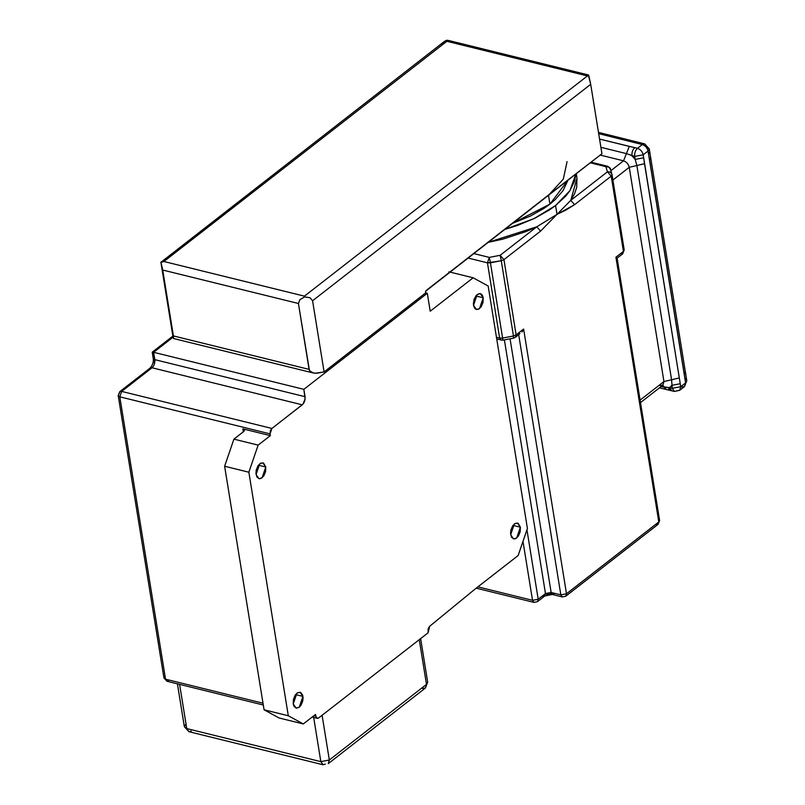 <?xml version="1.0" encoding="UTF-8"?>
<svg xmlns="http://www.w3.org/2000/svg" width="805" height="805" viewBox="0 0 805 805"><rect width="100%" height="100%" fill="white"/><g stroke="black" fill="none" stroke-linecap="round" stroke-linejoin="round"><path stroke-width="1.21" d="M473.501 305.347L477.214 294.499L480.313 293.634L483.221 297.78L475.815 295.958L483.221 297.78L482.416 295.365L480.988 293.895L479.166 293.594L476.288 295.375L474.115 299.249L473.37 303.898L474.306 307.762L475.735 309.231L478.532 309.221L481.279 306.635L483.04 302.338L483.221 297.78L479.508 308.627L476.409 309.492L473.501 305.347M510.662 534.762L514.375 523.924L517.474 523.059L520.382 527.205L512.976 525.373L520.382 527.205L518.148 523.32L515.341 523.32L512.604 525.907L510.843 530.203L510.531 533.312L511.467 537.177L513.771 538.958L515.693 538.646L518.43 536.06L520.191 531.763L520.382 527.205L516.659 538.042L513.56 538.907L510.662 534.762M256.071 474.548L259.784 463.71L262.883 462.845L265.781 466.991L258.385 465.159L265.781 466.991L263.557 463.106L260.75 463.106L258.013 465.693L256.252 469.989L255.94 473.099L256.876 476.963L259.18 478.744L261.102 478.432L263.839 475.846L265.6 471.549L265.781 466.991L262.068 477.828L258.969 478.693L256.071 474.548M502.853 340.173L502.622 338.08L499.633 338.07L501.082 340.143L499.633 338.07L487.448 262.822L499.633 338.07L502.622 338.08L490.436 262.833L487.448 262.822L489.299 257.399L500.136 255.306L501.274 260.74L503.94 259.633L500.136 255.306L489.299 257.399L487.448 262.822L467.936 258.013L487.448 262.822L501.274 260.74L513.459 335.987L502.622 338.08L490.436 262.833L501.274 260.74L500.136 255.306L536.774 226.799L500.136 255.306L503.94 259.633L540.578 231.116L536.774 226.799L540.578 231.116L557.01 214.361L565.835 210.125L574.589 204.661L611.226 176.144L623.422 251.391L615.926 257.228L658.802 521.942L566.499 593.768L523.622 329.054L516.126 334.89L503.94 259.633L540.578 231.116L557.01 214.361L536.774 226.799L526.178 231.518L502.813 239.145L488.011 242.396L536.774 226.799L557.01 214.361L555.581 205.537L565.875 195.937L569.729 190.956L574.669 180.904L575.847 174.031L569.97 190.614L555.581 205.537L557.01 214.361L570.785 200.334L576.984 178.126L576.269 173.709M567.072 161.624L563.299 179.143L548.497 195.313L549.926 204.138L567.988 180.149L563.087 190.584L555.098 199.741L549.926 204.138L548.497 195.313L425.624 291.229L425.553 291.994L426.016 290.635L553.226 191.338M293.231 703.973L296.944 693.135L300.044 692.26L302.942 696.406L295.546 694.584L302.942 696.406L299.229 707.253L296.129 708.118L293.231 703.973L294.036 706.388L296.341 708.159L299.229 707.253L301 705.261L302.761 700.964L303.072 697.855L302.63 695.107L300.708 692.521L297.91 692.531L295.173 695.118L293.412 699.414L293.231 703.973M118.999 394.138L119.724 391.713L121.666 391.411L119.804 396.825L118.204 395.587L119.804 396.825L165.538 679.189L166.987 681.261L163.938 677.951L165.538 679.189L263.004 703.218L165.538 679.189L119.804 396.825L270.037 433.865L270.349 430.816L271.899 428.451L302.952 404.17L305.095 398.938L303.857 389.338L305.045 396.694L154.812 359.654L305.045 396.694C305.326 400.065 304.401 402.772 302.257 404.824L152.024 367.774L302.257 404.824L271.899 428.451L121.666 391.411L119.804 396.825L270.037 433.865L271.899 428.451L121.666 391.411L152.024 367.774C154.168 365.732 155.093 363.025 154.812 359.654L153.624 352.298L303.857 389.338L427.304 293.272L430.212 311.213L427.304 293.272L425.694 292.869L427.304 293.272L303.857 389.338L153.624 352.298L173.055 337.174L160.869 262.108L162.731 270.037L173.397 335.916L309.09 369.374L298.424 303.495L162.731 270.037L173.578 338.523L160.919 262.038L162.731 270.037L298.424 303.495L309.422 370.37L312.189 372.635L315.127 373.248L324.103 371.93L425.694 292.869L425.553 291.994L425.694 292.869L324.103 371.93L312.571 300.758L590.699 84.324L601.939 153.735L543.315 199.056M318.77 717.869L428.079 632.811L429.689 626.26L475.202 588.958L429.689 626.26L428.18 628.635L428.079 632.811L318.77 717.869L317.22 718.312L315.771 716.229L313.829 715.756L315.771 716.229L315.49 714.468L316.174 717.436L317.804 718.332L318.77 717.869M153.775 362.663L154.097 360.7M152.608 352.117L153.624 352.298L152.215 352.218L153.212 358.416L154.812 359.654L153.212 358.416L154.007 356.967L153.393 353.143M270.037 433.865L270.329 435.636L242.858 428.864L243.341 431.802L242.858 428.864L244.438 429.981L244.076 431.168L233.913 439.148L243.663 431.55L244.468 430.101L242.858 428.864L270.329 435.636L270.037 433.865M527.416 528.442L518.138 555.541L475.202 588.958L518.138 555.541L527.416 528.442L488.152 285.996L527.416 528.442M315.49 714.468L303.304 723.947L288.301 715.756L248.856 472.213L258.143 445.115L270.329 435.636L258.143 445.115L248.856 472.213L224.625 466.246L264.07 709.779L288.301 715.756L248.856 472.213L224.625 466.246L233.913 439.148L258.143 445.115L233.913 439.148L224.625 466.246L264.07 709.779L288.301 715.756L303.304 723.947L279.073 717.98L264.07 709.779L279.073 717.98L303.304 723.947L315.49 714.468M430.212 311.213L473.149 277.795L488.152 285.996L473.149 277.795L448.918 271.828L473.149 277.795L430.212 311.213M164.733 676.502L163.938 677.951L118.204 395.587L119.724 391.713L121.666 391.411L152.024 367.774L150.092 368.086L152.024 367.774C154.168 365.732 155.093 363.025 154.812 359.654L153.624 352.298L173.055 337.174L173.578 338.523M168.537 680.829L166.987 681.261L263.295 705.009M313.678 717.436L320.843 761.641L186.76 728.575L179.606 684.371L186.76 728.575L188.944 731.695L186.76 728.575L184.365 726.724L186.76 728.575L320.843 761.641L329.336 760L322.091 715.293L329.336 760L320.843 761.641L323.016 764.75L320.843 761.641L313.678 717.436M419.254 639.683L426.489 684.391L329.336 760L328.249 763.633L329.336 760L426.489 684.391L427.697 682.217L425.412 688.023L426.489 684.391L419.254 639.683M681.604 387.014L684.512 386.551L679.651 390.324L680.738 386.692L685.598 382.908L686.796 380.735L684.512 386.551L685.598 382.908L685.115 379.94L686.313 377.766L685.115 379.94L684.27 374.003L685.468 371.829L684.27 374.003L649.575 159.772L650.772 157.599L649.575 159.772L648.518 153.996L649.716 151.823L648.518 153.996L648.045 151.028L649.243 148.855L648.045 151.028C647.23 147.738 645.328 145.574 642.34 144.538L644.664 143.884L642.34 144.538L637.48 148.321C640.458 149.378 642.36 151.541 643.185 154.802L648.045 151.028C647.21 147.758 645.318 145.594 642.34 144.538L639.613 143.864L641.937 143.21L639.613 143.864L634.36 142.465L636.685 141.811L634.36 142.465L598.689 133.67L642.34 144.538L637.48 148.321L629.299 146.399L626.421 153.614L600.902 147.315L626.421 153.614L634.692 156.442L635.175 159.42L631.975 155.778L635.175 159.42L636.876 165.508L629.248 167.309L663.944 381.55L639.653 400.447L663.944 381.55L629.248 167.309C628.423 164.039 626.521 161.875 623.543 160.819L610.864 170.68L623.543 160.819L600.218 155.073L623.543 160.819L626.421 153.614L623.543 160.819C626.521 161.875 628.423 164.039 629.248 167.309L636.876 165.508L671.581 379.749L663.944 381.55L671.581 379.749L672.245 388.332L669.529 387.658L671.773 385.364L669.529 387.658L661.167 386.501L664.266 387.265L662.827 385.213L666.248 389.529L664.266 387.265L669.529 387.658L671.712 390.767L669.529 387.658L672.245 388.332L680.738 386.692L643.185 154.802L648.045 151.028L685.598 382.908L680.738 386.692L679.651 390.324L676.753 390.787M551.304 593.788L546.615 594.472M173.598 338.533L313.578 373.047L316.768 373.238L324.103 371.93L312.571 300.758L310.016 297.729L304.652 296.904L304.441 296.16L587.419 75.942L446.876 41.286L163.898 261.504L304.441 296.16L163.898 261.504L161.121 262.36L163.898 261.504L446.876 41.286L446.523 40.25L444.36 41.458L441.814 44.657M588.425 75.489L590.699 84.324L601.939 153.735L548.497 195.313M452.34 42.625L447.771 40.351L444.36 41.458L160.849 262.339M304.652 296.904L299.873 299.691L298.424 303.495L299.873 299.691L304.652 296.904L310.016 297.729L312.571 300.758L590.699 84.324L588.847 75.74L587.419 75.942L304.441 296.16L304.652 296.904M512.483 223.347L549.926 204.138L544.029 208.364L530.304 216.102L512.483 223.347M555.581 205.537L549.241 210.075L534.48 218.397L517.424 225.46L504.614 229.465L533.916 218.668L555.581 205.537M624.187 249.822L622.698 253.817L624.187 249.822L612.001 174.574L611.226 176.144L607.433 171.817L605.893 166.675L608.892 167.158L610.472 169.422C609.868 167.349 608.338 166.434 605.893 166.675L607.443 166.233L605.893 166.675L590.266 162.821L605.893 166.675L607.433 171.817L570.785 200.334L574.508 193.914L576.682 187.505L576.974 178.026M489.299 257.399L473.672 253.545L489.299 257.399L490.436 262.833L489.299 257.399M499.633 338.07L496.464 337.295L499.633 338.07M522.988 541.383L532.538 600.329L477.898 586.855L532.538 600.329L538.193 599.242L526.953 529.811L538.193 599.242L532.538 600.329L533.987 602.402L532.538 600.329L522.988 541.383M551.143 592.47L510.058 338.794L551.143 592.47L545.478 593.567L538.193 599.242L537.468 601.667L538.193 599.242L545.478 593.567L504.393 339.891L545.478 593.567L544.764 595.992L545.478 593.567L551.143 592.47L552.592 594.543L551.143 592.47L560.833 594.865L551.143 592.47M617.103 258.153L615.926 257.228L658.802 521.942L659.597 520.493L658.077 524.367L658.802 521.942L566.499 593.768L565.774 596.193L566.499 593.768L560.833 594.865L562.282 596.938L560.833 594.865L518.702 334.739L560.833 594.865L566.499 593.768L523.622 329.054L516.126 334.89L503.94 259.633L501.274 260.74L513.459 335.987L502.622 338.08L502.833 340.193L496.745 339.076M513.469 337.617L513.459 335.987L516.126 334.89L513.459 335.987L513.469 337.617M519.909 333.572L515.401 337.315L516.126 334.89L515.401 337.315L513.671 338.1L502.833 340.193M476.218 588.163L533.987 602.402L537.468 601.667L544.764 595.992L542.822 596.304M554.142 594.11L544.764 595.992M523.2 330.09L523.622 329.054L523.2 330.09M522.043 331.932L522.666 331.066L522.043 331.932M617.103 258.113L659.597 520.493L658.077 524.367L656.135 524.669M610.281 168.758L612.001 174.574C611.408 172.491 609.878 171.576 607.433 171.817L611.226 176.144L612.001 174.574L611.478 173.276L609.747 171.978L607.433 171.817L570.785 200.334L574.589 204.661L570.785 200.334L557.01 214.361L574.589 204.661L611.226 176.144L623.422 251.391L615.926 257.228L617.043 258.002M612.031 174.695L624.217 249.942L622.698 253.817L621.53 253.907M612.001 174.574L611.81 173.9M313.578 373.047L310.066 371.276L309.09 369.374L173.397 335.916L173.649 338.472M588.495 74.986L448.949 40.572L446.523 40.25L446.876 41.286L587.419 75.942L588.847 75.74L588.556 75.036M612.897 180.038L629.248 167.309L612.897 180.038M629.269 154.54L631.975 155.778C631.684 152.407 632.619 149.69 634.763 147.647L599.564 139.074L629.299 146.399L626.421 153.614M668.573 388.875L669.921 389.197M659.959 385.645L662.857 385.182L663.944 381.55L662.857 385.182L640.498 402.581M637.48 148.321L634.763 147.647C632.619 149.69 631.684 152.407 631.975 155.778L634.692 156.442C634.41 153.071 635.336 150.364 637.48 148.321C635.336 150.364 634.41 153.071 634.692 156.442L643.185 154.802C642.36 151.541 640.458 149.378 637.48 148.321M643.668 157.78L643.185 154.802L634.692 156.442L635.175 159.42L643.668 157.78L635.175 159.42L636.876 165.508L644.513 163.707L643.668 157.78M671.773 385.364L672.245 388.332L674.429 391.441L672.245 388.332L680.738 386.692L680.255 383.723L671.773 385.364L680.255 383.723L644.513 163.707L636.876 165.508L671.581 379.749L679.209 377.948L671.581 379.749L671.742 380.946M646.838 146.993L649.243 148.855L644.664 143.884L598.487 132.392M191.268 731.041L188.944 731.695L323.016 764.75L325.341 764.096M177.412 683.837L184.365 726.724L185.563 724.55M328.249 763.633L425.412 688.023L422.504 688.486M317.18 718.302L312.159 717.054M152.246 352.167L172.763 336.208M153.212 358.416C153.745 361.848 152.709 365.078 150.092 368.086L119.724 391.713M163.938 677.951L166.987 681.261M658.077 524.367L565.774 596.193L562.282 596.938L552.592 594.543M622.698 253.817L617.063 258.194M610.381 169.03C610.723 168.476 609.737 167.541 607.443 166.233L591.061 162.197M662.284 384.991L662.857 385.182M679.651 390.324L674.429 391.441L659.436 387.849M684.512 386.551L686.796 380.735L649.243 148.855M425.412 688.023L427.697 682.217L420.633 638.607M184.365 726.724L188.944 731.695"/></g></svg>
